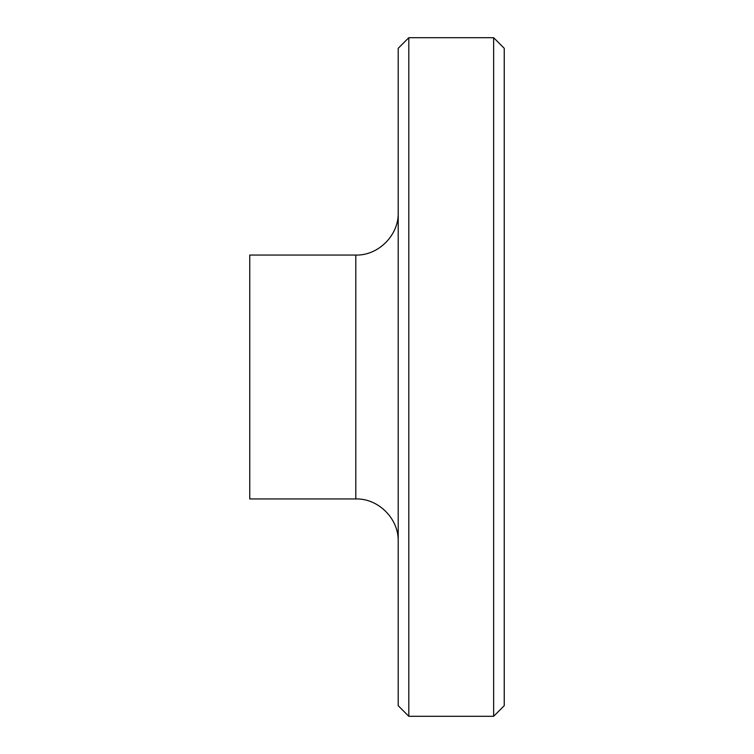 <?xml version="1.0" encoding="UTF-8"?>
<svg xmlns="http://www.w3.org/2000/svg" width="754" height="754" viewBox="0 0 754 754"><rect width="100%" height="100%" fill="white"/><g stroke="black" fill="none" stroke-linecap="round" stroke-linejoin="round"><path stroke-width="1.13" d="M408.809 37.7L398.206 48.303L398.206 705.697L408.809 716.3L408.809 37.7L493.634 37.7L493.634 716.3L408.809 716.3M355.794 498.941L355.794 255.059L249.762 255.059L249.762 498.941L355.794 498.941C378.357 498.271 398.866 518.79 398.206 541.353M493.634 37.7L504.238 48.303L504.238 705.697L493.634 716.3M355.794 255.059C378.357 255.729 398.866 235.21 398.206 212.647"/></g></svg>
